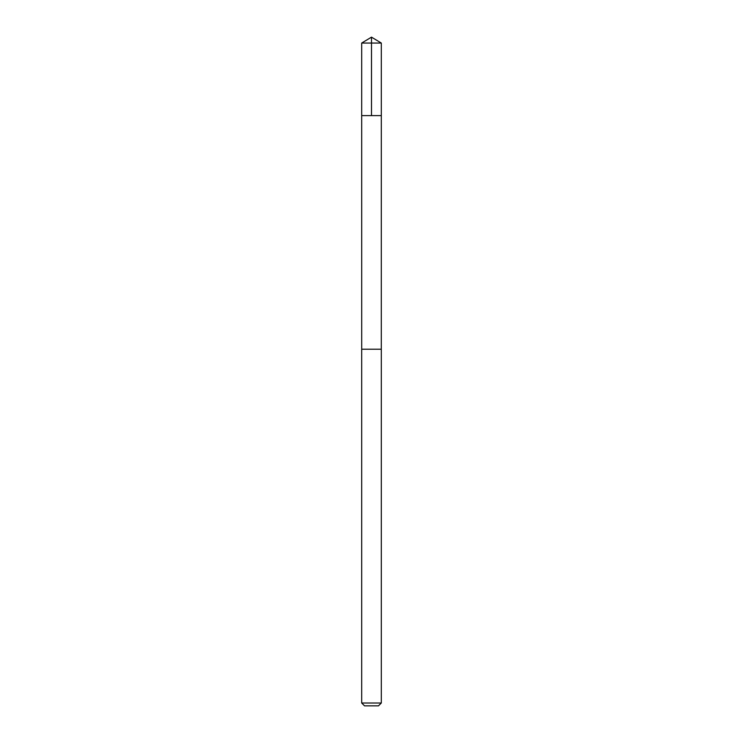 <?xml version="1.0" encoding="UTF-8"?>
<svg xmlns="http://www.w3.org/2000/svg" width="743" height="743" viewBox="0 0 743 743"><rect width="100%" height="100%" fill="white"/><g stroke="black" fill="none" stroke-linecap="round" stroke-linejoin="round"><path stroke-width="0.56" stroke-dasharray="3.71 2.79" d="M380.453 115.611L361.692 115.611L380.453 115.611M361.692 43.048L381.308 43.048M380.444 349.21L361.692 349.21L380.444 349.21M361.692 703.017L381.308 703.017M364.525 705.85L378.475 705.85"/><path stroke-width="1.11" d="M361.692 115.611L381.308 115.611L381.308 43.048L361.692 43.048L361.692 115.611L381.308 115.611L381.289 349.21L361.711 349.21L361.692 115.611M362.538 349.21L361.692 349.21L361.692 703.017L381.308 703.017L381.308 349.21L362.538 349.21M381.308 703.017L378.475 705.85L364.525 705.85L361.692 703.017M371.5 115.611L371.5 37.15L361.692 43.048M371.5 37.15L381.308 43.048"/></g></svg>
